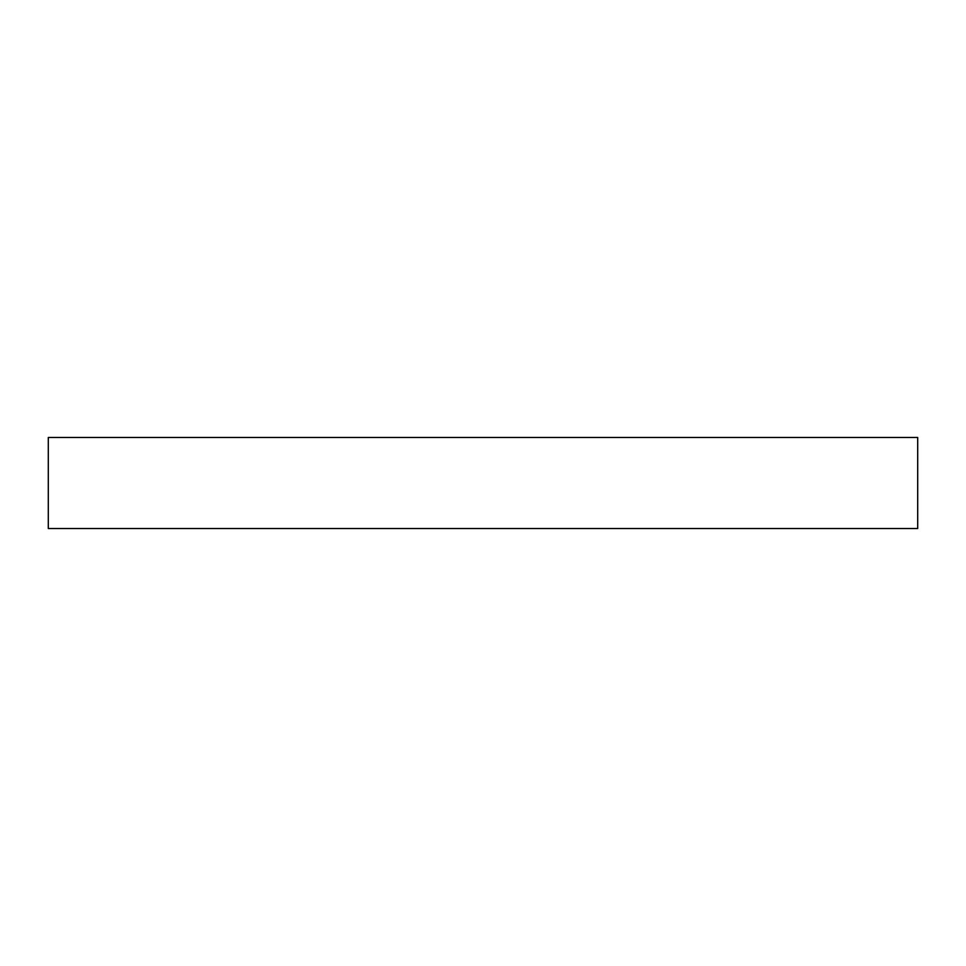 <?xml version="1.0" encoding="UTF-8"?>
<svg xmlns="http://www.w3.org/2000/svg" width="966" height="966" viewBox="0 0 966 966"><rect width="100%" height="100%" fill="white"/><g stroke="black" fill="none" stroke-linecap="round" stroke-linejoin="round"><path stroke-width="1.45" d="M917.7 528.511L917.7 437.489L48.3 437.489L48.3 528.511L917.7 528.511"/></g></svg>
